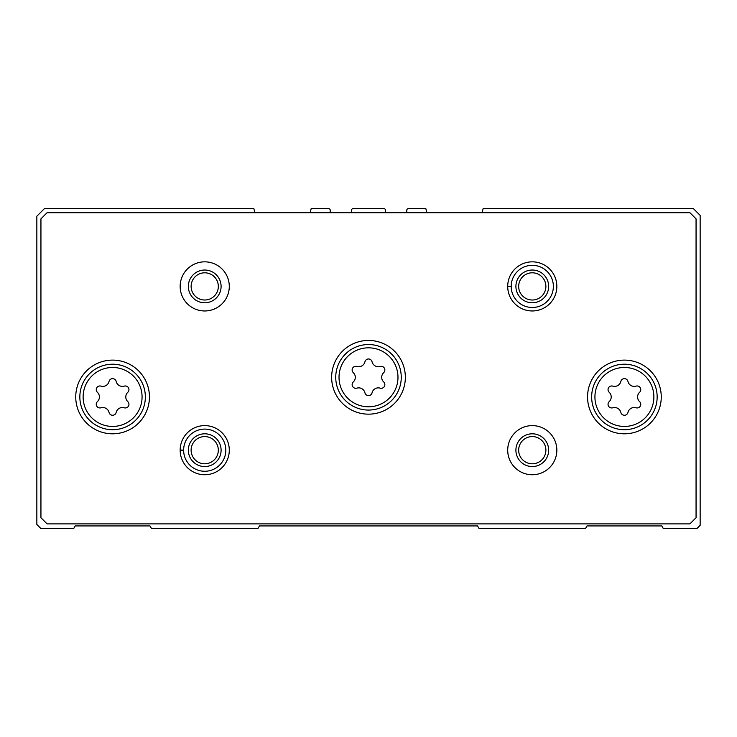 <?xml version="1.0" encoding="UTF-8"?>
<svg xmlns="http://www.w3.org/2000/svg" width="737" height="737" viewBox="0 0 737 737"><rect width="100%" height="100%" fill="white"/><g stroke="black" fill="none" stroke-linecap="round" stroke-linejoin="round"><path stroke-width="1.11" d="M254.882 212.707L253.86 208.608L44.423 208.608L36.85 216.19L36.85 524.495L40.738 528.392L73.783 528.392L75.202 525.932L149.998 525.932L151.417 528.392L258.033 528.392L259.452 525.932L477.548 525.932L478.967 528.392L585.583 528.392L587.002 525.932L661.798 525.932L663.217 528.392L697.082 528.392L700.15 525.315L700.15 215.37L693.397 208.608L483.14 208.608L482.118 212.707M330.213 212.707L330.213 210.248A1.64 1.64 0 0 0 328.582 208.608L311.18 208.608L310.157 212.707M385.488 212.707L385.488 210.248A1.64 1.64 0 0 0 383.857 208.608L353.143 208.608A1.64 1.64 0 0 0 351.512 210.248L351.512 212.707M426.843 212.707L425.82 208.608L408.418 208.608A1.64 1.64 0 0 0 406.787 210.248L406.787 212.707M636.04 386.124A3.657 3.657 0 0 1 639.596 392.296A6.412 6.412 0 0 0 639.596 401.619A3.657 3.657 0 0 1 636.04 407.791A6.412 6.412 0 0 0 627.961 412.444A3.657 3.657 0 0 1 620.84 412.444A6.412 6.412 0 0 0 612.769 407.791A3.657 3.657 0 0 1 609.204 401.619A6.412 6.412 0 0 0 609.204 392.296A3.657 3.657 0 0 1 612.769 386.124A6.412 6.412 0 0 0 620.84 381.462A3.657 3.657 0 0 1 627.961 381.462A6.412 6.412 0 0 0 636.04 386.124M124.231 386.124A3.657 3.657 0 0 1 127.796 392.296A6.412 6.412 0 0 0 127.796 401.619A3.657 3.657 0 0 1 124.231 407.791A6.412 6.412 0 0 0 116.16 412.444A3.657 3.657 0 0 1 109.039 412.444A6.412 6.412 0 0 0 100.96 407.791A3.657 3.657 0 0 1 97.404 401.619A6.412 6.412 0 0 0 97.404 392.296A3.657 3.657 0 0 1 100.96 386.124A6.412 6.412 0 0 0 109.039 381.462A3.657 3.657 0 0 1 116.16 381.462A6.412 6.412 0 0 0 124.231 386.124M40.94 218.852L40.94 517.743L47.085 523.887L689.915 523.887L696.06 517.743L696.06 218.852L689.915 212.707L47.085 212.707L40.94 218.852M661.255 396.957A36.85 36.85 0 0 0 605.98 365.045A36.85 36.85 0 0 0 605.98 428.87A36.85 36.85 0 0 0 661.255 396.957M149.445 396.957A36.85 36.85 0 0 0 94.17 365.045A36.85 36.85 0 0 0 94.17 428.87A36.85 36.85 0 0 0 149.445 396.957M405.35 377.307A36.85 36.85 0 0 0 350.075 345.386A36.85 36.85 0 0 0 350.075 409.219A36.85 36.85 0 0 0 405.35 377.307M180.16 450.021A24.57 24.57 0 0 0 180.16 450.344L183.633 450.224A21.087 21.087 0 0 0 215.278 468.437A21.087 21.087 0 0 0 215.278 431.928A21.087 21.087 0 0 0 183.633 450.141L180.16 450.021A24.57 24.57 0 0 1 217.056 428.934A24.57 24.57 0 0 1 217.056 471.431A24.57 24.57 0 0 1 180.16 450.344A24.57 24.57 0 0 0 217.056 471.431A24.57 24.57 0 0 0 217.056 428.934A24.57 24.57 0 0 0 180.16 450.021M556.84 450.187A24.57 24.57 0 0 0 519.99 428.906A24.57 24.57 0 0 0 519.99 471.459A24.57 24.57 0 0 0 556.84 450.187M229.29 286.407A24.57 24.57 0 0 0 192.44 265.127A24.57 24.57 0 0 0 192.44 307.679A24.57 24.57 0 0 0 229.29 286.407M507.71 286.242A24.57 24.57 0 0 0 507.71 286.573L511.192 286.444A21.087 21.087 0 0 0 542.837 304.657A21.087 21.087 0 0 0 542.837 268.148A21.087 21.087 0 0 0 511.192 286.361L507.71 286.242A24.57 24.57 0 0 1 544.606 265.154A24.57 24.57 0 0 1 544.606 307.651A24.57 24.57 0 0 1 507.71 286.573A24.57 24.57 0 0 0 544.606 307.651A24.57 24.57 0 0 0 544.606 265.154A24.57 24.57 0 0 0 507.71 286.242M545.887 286.407A13.607 13.607 0 0 0 525.472 274.625A13.607 13.607 0 0 0 525.472 298.19A13.607 13.607 0 0 0 545.887 286.407M548.66 286.407A16.38 16.38 0 0 0 524.09 272.22A16.38 16.38 0 0 0 524.09 300.585A16.38 16.38 0 0 0 548.66 286.407M218.327 286.407A13.607 13.607 0 0 0 197.921 274.625A13.607 13.607 0 0 0 197.921 298.19A13.607 13.607 0 0 0 218.327 286.407M221.1 286.407A16.38 16.38 0 0 0 196.53 272.22A16.38 16.38 0 0 0 196.53 300.585A16.38 16.38 0 0 0 221.1 286.407M545.887 450.187A13.607 13.607 0 0 0 525.472 438.395A13.607 13.607 0 0 0 525.472 461.97A13.607 13.607 0 0 0 545.887 450.187M548.66 450.187A16.38 16.38 0 0 0 524.09 436A16.38 16.38 0 0 0 524.09 464.365A16.38 16.38 0 0 0 548.66 450.187M218.327 450.187A13.607 13.607 0 0 0 197.921 438.395A13.607 13.607 0 0 0 197.921 461.97A13.607 13.607 0 0 0 218.327 450.187M221.1 450.187A16.38 16.38 0 0 0 196.53 436A16.38 16.38 0 0 0 196.53 464.365A16.38 16.38 0 0 0 221.1 450.187M401.26 377.307A32.76 32.76 0 0 0 352.12 348.933A32.76 32.76 0 0 0 352.12 405.672A32.76 32.76 0 0 0 401.26 377.307A32.76 32.76 0 0 0 352.12 348.933A32.76 32.76 0 0 0 352.12 405.672A32.76 32.76 0 0 0 401.26 377.307A32.76 32.76 0 0 0 352.12 348.933A32.76 32.76 0 0 0 352.12 405.672A32.76 32.76 0 0 0 401.26 377.307M364.935 361.812A6.412 6.412 0 0 1 356.865 366.473A3.657 3.657 0 0 0 353.299 372.646A6.412 6.412 0 0 1 353.299 381.959A3.657 3.657 0 0 0 356.865 388.132A6.412 6.412 0 0 1 364.935 392.793A3.657 3.657 0 0 0 372.065 392.793A6.412 6.412 0 0 1 380.135 388.132A3.657 3.657 0 0 0 383.701 381.959A6.412 6.412 0 0 1 383.701 372.646A3.657 3.657 0 0 0 380.135 366.473A6.412 6.412 0 0 1 372.065 361.812A3.657 3.657 0 0 0 364.935 361.812M657.155 396.957A32.76 32.76 0 0 0 608.025 368.592A32.76 32.76 0 0 0 608.025 425.323A32.76 32.76 0 0 0 657.155 396.957A32.76 32.76 0 0 0 608.025 368.592A32.76 32.76 0 0 0 608.025 425.323A32.76 32.76 0 0 0 657.155 396.957M145.355 396.957A32.76 32.76 0 0 0 96.215 368.592A32.76 32.76 0 0 0 96.215 425.323A32.76 32.76 0 0 0 145.355 396.957A32.76 32.76 0 0 0 96.215 368.592A32.76 32.76 0 0 0 96.215 425.323A32.76 32.76 0 0 0 145.355 396.957M511.192 286.361A21.087 21.087 0 0 1 542.837 268.148A21.087 21.087 0 0 1 542.837 304.657A21.087 21.087 0 0 1 511.192 286.444L507.71 286.573M183.633 450.141A21.087 21.087 0 0 1 215.278 431.928A21.087 21.087 0 0 1 215.278 468.437A21.087 21.087 0 0 1 183.633 450.224L180.16 450.344M653.885 396.957A29.48 29.48 0 0 0 609.665 371.43A29.48 29.48 0 0 0 609.665 422.485A29.48 29.48 0 0 0 653.885 396.957M142.075 396.957A29.48 29.48 0 0 0 97.855 371.43A29.48 29.48 0 0 0 97.855 422.485A29.48 29.48 0 0 0 142.075 396.957M397.98 377.307A29.48 29.48 0 0 0 353.76 351.77A29.48 29.48 0 0 0 353.76 402.835A29.48 29.48 0 0 0 397.98 377.307"/></g></svg>
